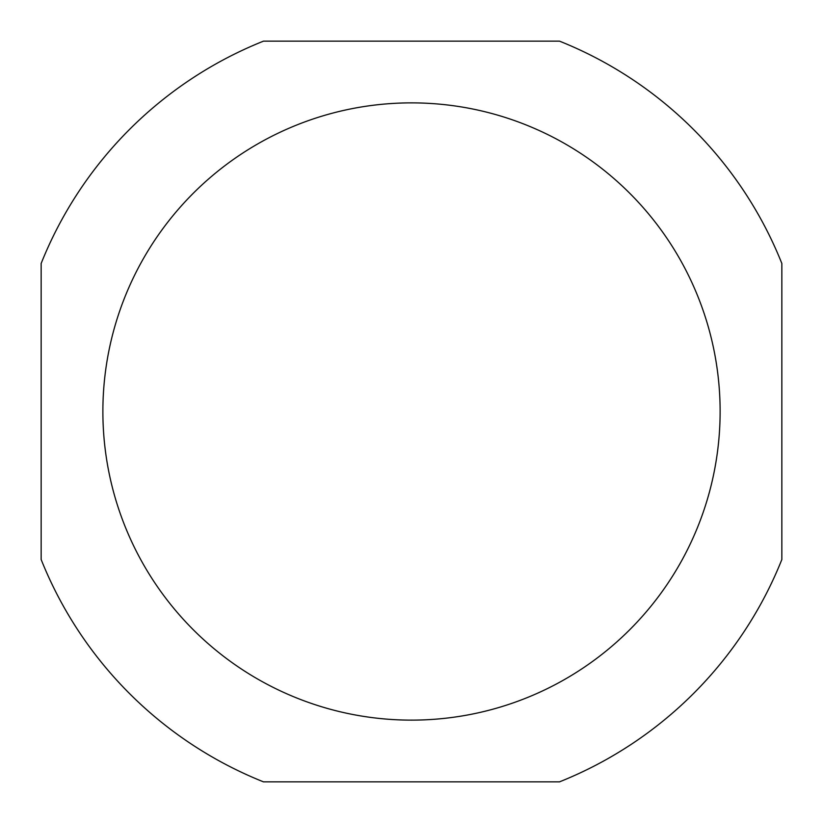 <?xml version="1.0" encoding="UTF-8"?>
<svg xmlns="http://www.w3.org/2000/svg" width="823" height="823" viewBox="0 0 823 823"><rect width="100%" height="100%" fill="white"/><g stroke="black" fill="none" stroke-linecap="round" stroke-linejoin="round"><path stroke-width="1.23" d="M102.875 411.5A308.625 308.625 0 0 1 411.5 102.875A308.625 308.625 0 0 1 720.125 411.5A308.625 308.625 0 0 1 411.5 720.125A308.625 308.625 0 0 1 102.875 411.5M41.15 263.473A398.836 398.836 0 0 1 263.473 41.15L559.527 41.15A398.836 398.836 0 0 1 781.85 263.473L781.85 559.527A398.836 398.836 0 0 1 559.527 781.85L263.473 781.85A398.836 398.836 0 0 1 41.15 559.527L41.15 263.473"/></g></svg>
